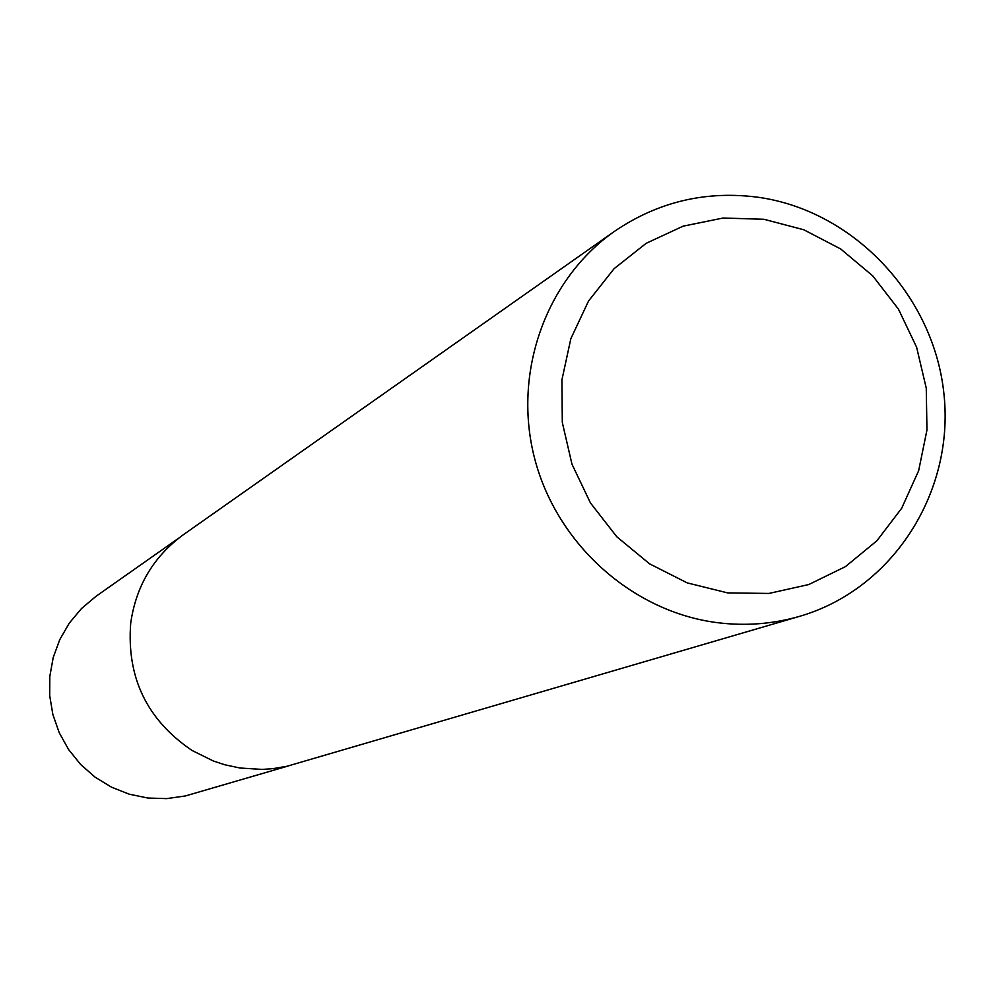 <?xml version="1.0" encoding="UTF-8"?>
<svg xmlns="http://www.w3.org/2000/svg" width="994" height="994" viewBox="0 0 994 994"><rect width="100%" height="100%" fill="white"/><g stroke="black" fill="none" stroke-linecap="round" stroke-linejoin="round"><path stroke-width="1.49" d="M288.707 765.852L185.356 795.958L166.731 798.617L147.882 798.033L129.22 794.181L111.44 787.149L95.089 777.159L80.651 764.485L68.586 749.526L59.23 732.715L52.868 714.549L49.7 695.601L49.812 676.405L53.204 657.556L59.764 639.627L69.282 623.126L81.483 608.552L95.983 596.325L178.908 538.002M799.822 616.268L287.191 766.212L272.915 768.66L262.056 769.406L240.014 768.027L224.582 764.709L213.325 760.982L192.004 750.445C146.975 719.904 126.536 677.498 130.699 623.238C135.992 586.038 153.573 556.503 183.468 534.635L614.367 231.428C658.04 201.683 706.2 190.326 758.844 197.359C854.542 211.15 934.41 296.684 944.039 394.854C954.277 492.974 892.326 589.392 799.822 616.268C773.021 624.033 745.587 626.17 717.482 622.679C632.731 611.981 557.112 544.526 534.76 458.967C512.283 373.433 545.507 279.724 614.367 231.428M727.645 592.896L768.884 593.443L808.793 584.534L845.385 566.667L876.857 540.811L901.67 508.282L918.642 470.721L926.955 430.017L926.259 388.157L916.605 347.217L898.464 309.159L872.732 275.86L840.651 248.947L803.786 229.763L763.914 219.276L723.011 218.034L683.089 226.172L646.162 243.319L614.093 268.678L588.535 301.02L570.829 338.73L561.921 379.907L562.306 422.45L571.972 464.186L590.448 502.939L616.777 536.748L649.591 563.846L687.202 582.882L727.645 592.896"/></g></svg>
